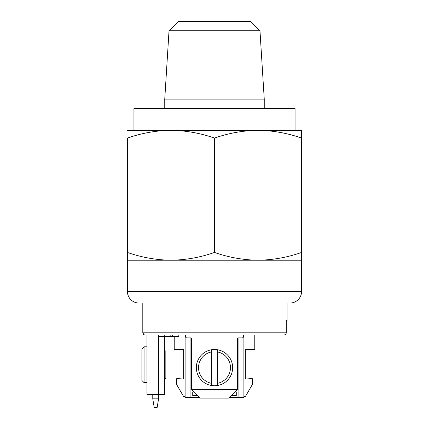 <?xml version="1.0" encoding="UTF-8"?>
<svg xmlns="http://www.w3.org/2000/svg" width="429" height="429" viewBox="0 0 429 429"><rect width="100%" height="100%" fill="white"/><g stroke="black" fill="none" stroke-linecap="round" stroke-linejoin="round"><path stroke-width="0.64" d="M301.592 291.43L127.408 291.43A11.61 11.61 0 0 0 139.023 303.04L289.977 303.04A11.61 11.61 0 0 0 301.592 291.43L301.592 252.445L301.592 260.221L258.043 260.221C243.2 260.012 228.684 257.421 214.5 252.445C200.284 257.427 185.768 260.017 170.957 260.221L258.043 260.221C272.855 260.017 287.371 257.427 301.592 252.445L301.592 130.314L258.043 130.314C272.892 130.523 287.409 133.113 301.592 138.09M295.061 130.314L295.061 108.542L133.939 108.542L133.939 130.314M259.974 30.738L169.026 30.738L178.319 21.45L250.681 21.45L259.974 30.738L264.248 99.104L164.752 99.104L164.752 108.542M170.957 260.221C156.108 260.012 141.591 257.421 127.408 252.445L127.408 260.221L170.957 260.221M127.408 291.43L127.408 138.09C141.629 133.108 156.145 130.518 170.957 130.314C185.8 130.523 200.316 133.113 214.5 138.09L214.5 252.445M127.408 130.314L258.043 130.314C243.232 130.518 228.716 133.108 214.5 138.09M287.076 303.04L287.076 320.458L286.256 320.458L287.076 320.458M178.807 334.974L178.807 336.427L164.296 336.427L164.296 334.974L145.007 334.974C143.672 334.851 142.937 334.127 142.803 332.797L143.924 334.69M170.806 336.427L170.806 334.974L172.619 334.974L172.619 336.427M164.296 336.427L158.51 336.427M142.803 303.04L142.803 332.797L286.256 332.797C286.116 334.127 285.382 334.851 284.052 334.974L145.007 334.974M286.256 332.797L286.256 320.458M284.052 334.974L272.56 334.974L284.052 334.974M269.112 334.974L272.56 334.974M256.231 334.974L254.778 334.974L254.778 349.49L245.345 349.49L245.345 379.091L251.812 378.523A0.724 0.724 0 0 1 252.601 379.247L252.601 384.094L245.345 396.664L243.892 396.664M174.222 336.427L174.222 349.49L183.655 349.49L183.655 379.091L177.188 378.523A0.724 0.724 0 0 0 176.399 379.247L176.399 384.094L183.655 396.664L185.108 396.664M191.64 389.409L200.348 398.117L228.652 398.117L237.36 389.409L191.64 389.409L191.64 339.328A1.453 1.453 0 0 0 190.916 338.073M243.533 334.974L243.533 336.427A1.453 1.453 0 0 1 242.079 337.88M186.921 337.88A1.453 1.453 0 0 1 185.467 336.427L185.467 334.974M238.084 338.073A1.453 1.453 0 0 0 237.36 339.328L237.36 389.409M243.892 337.88L238.084 337.88L238.084 397.388L243.892 397.388L243.892 337.88M238.015 338.116L238.084 397.388L229.376 397.388M192.728 391.945L192.728 395.576L197.807 395.576L192.728 395.576L192.728 391.945L194.181 391.945L192.728 391.945M236.272 391.945L234.819 391.945L236.272 391.945L236.272 395.576L236.272 391.945M231.193 395.576L236.272 395.576L231.193 395.576M190.985 338.116L190.985 397.388L199.624 397.388M190.916 397.388L185.108 397.388L185.108 337.88L190.916 337.88L190.916 397.388M217.401 349.726A18.141 18.141 0 0 1 217.401 385.542L217.401 383.333L217.401 385.542A18.141 18.141 0 0 1 196.359 367.632A18.141 18.141 0 0 1 217.401 349.726L217.401 351.936A15.964 15.964 0 0 1 217.401 383.333L217.401 351.936M211.599 383.333A15.964 15.964 0 0 1 211.599 351.936L211.599 385.542M211.599 349.726L211.599 351.936M152.772 398.841L154.226 407.55L157.132 407.55L158.58 398.841L152.772 398.841L152.772 394.487M158.58 394.487L158.58 398.841M144.064 364.73L144.064 382.641L141.886 380.432L141.886 349.029L144.064 346.82L144.064 364.73M146.97 382.641L144.064 382.641L141.886 380.432M141.886 349.029L144.064 346.82L146.97 346.82M164.387 379.971A1.453 1.453 0 0 1 165.841 378.517L165.841 350.943A1.453 1.453 0 0 1 164.387 349.49M164.387 336.427L164.387 394.487L146.97 394.487L146.97 334.974M164.296 334.974L158.51 334.974L158.51 394.487M264.248 99.104L264.248 108.542M169.026 30.738L164.752 99.104"/></g></svg>

